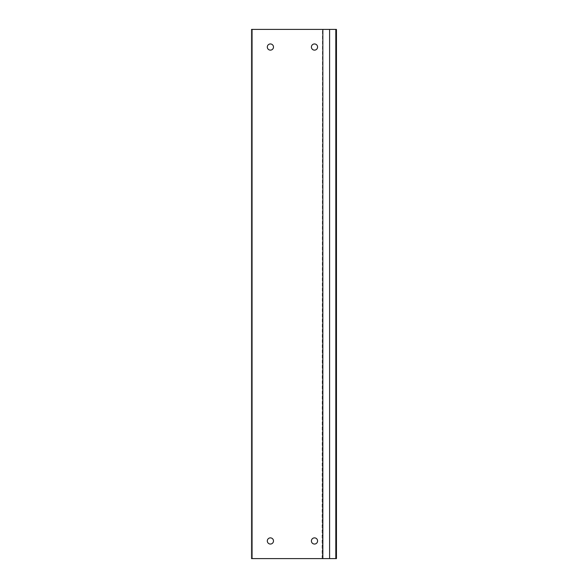 <?xml version="1.0" encoding="UTF-8"?>
<svg xmlns="http://www.w3.org/2000/svg" width="588" height="588" viewBox="0 0 588 588"><rect width="100%" height="100%" fill="white"/><g stroke="black" fill="none" stroke-linecap="round" stroke-linejoin="round"><path stroke-width="0.44" stroke-dasharray="2.94 2.21" d="M322.114 558.6L322.481 29.4L252.436 29.4L322.738 29.4L322.481 558.6L329.596 558.6L329.596 29.4L322.738 29.4L329.596 29.4L329.596 558.6L253.318 558.6L322.849 558.6L322.849 29.4L251.554 29.4L252.436 29.4L252.436 558.6L253.318 558.6L252.436 558.6L252.436 29.4L251.554 29.4L251.554 558.6L322.114 558.6M273.486 47.04A3.087 3.087 0 0 0 268.856 44.365A3.087 3.087 0 0 0 268.856 49.715A3.087 3.087 0 0 0 273.486 47.04M273.486 540.96A3.087 3.087 0 0 0 268.856 538.285A3.087 3.087 0 0 0 268.856 543.635A3.087 3.087 0 0 0 273.486 540.96M317.586 47.04A3.087 3.087 0 0 0 312.956 44.365A3.087 3.087 0 0 0 312.956 49.715A3.087 3.087 0 0 0 317.586 47.04M317.586 540.96A3.087 3.087 0 0 0 312.956 538.285A3.087 3.087 0 0 0 312.956 543.635A3.087 3.087 0 0 0 317.586 540.96M322.849 558.6L335.821 558.6L335.821 29.4L329.596 29.4L336.446 29.4L336.446 558.6L330.846 558.6L335.821 558.6M322.849 29.4L329.596 29.4L329.596 558.6M335.821 29.4L329.596 29.4M267.312 47.04A3.087 3.087 0 0 1 271.943 44.365A3.087 3.087 0 0 1 271.943 49.715A3.087 3.087 0 0 1 267.312 47.04A3.087 3.087 0 0 0 271.943 49.715A3.087 3.087 0 0 0 271.943 44.365A3.087 3.087 0 0 0 267.312 47.04M311.412 540.96A3.087 3.087 0 0 1 316.043 538.285A3.087 3.087 0 0 1 316.043 543.635A3.087 3.087 0 0 1 311.412 540.96A3.087 3.087 0 0 0 316.043 543.635A3.087 3.087 0 0 0 316.043 538.285A3.087 3.087 0 0 0 311.412 540.96M311.412 47.04A3.087 3.087 0 0 1 316.043 44.365A3.087 3.087 0 0 1 316.043 49.715A3.087 3.087 0 0 1 311.412 47.04A3.087 3.087 0 0 0 316.043 49.715A3.087 3.087 0 0 0 316.043 44.365A3.087 3.087 0 0 0 311.412 47.04M267.312 540.96A3.087 3.087 0 0 0 271.943 543.635A3.087 3.087 0 0 0 271.943 538.285A3.087 3.087 0 0 0 267.312 540.96M328.354 558.6L328.979 558.6L328.354 558.6"/><path stroke-width="0.88" d="M323.363 558.6L322.849 558.6L322.849 29.4L329.596 29.4L329.596 558.6L323.363 558.6M322.849 558.6L251.554 558.6L251.554 29.4L322.849 29.4M273.486 47.04A3.087 3.087 0 0 1 268.856 49.715A3.087 3.087 0 0 1 268.856 44.365A3.087 3.087 0 0 1 273.486 47.04M273.486 540.96A3.087 3.087 0 0 1 268.856 543.635A3.087 3.087 0 0 1 268.856 538.285A3.087 3.087 0 0 1 273.486 540.96M317.586 47.04A3.087 3.087 0 0 1 312.956 49.715A3.087 3.087 0 0 1 312.956 44.365A3.087 3.087 0 0 1 317.586 47.04M317.586 540.96A3.087 3.087 0 0 1 312.956 543.635A3.087 3.087 0 0 1 312.956 538.285A3.087 3.087 0 0 1 317.586 540.96M267.312 540.96A3.087 3.087 0 0 1 271.943 538.285A3.087 3.087 0 0 1 271.943 543.635A3.087 3.087 0 0 1 267.312 540.96M335.821 558.6L336.446 558.6L336.446 29.4L335.821 29.4L335.821 558.6L329.596 558.6M329.596 29.4L335.821 29.4"/></g></svg>
